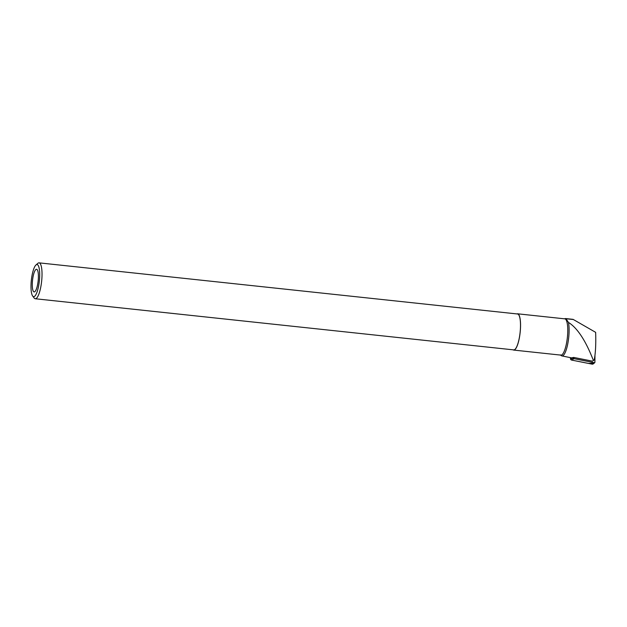 <?xml version="1.0" encoding="UTF-8"?>
<svg xmlns="http://www.w3.org/2000/svg" width="627" height="627" viewBox="0 0 627 627"><rect width="100%" height="100%" fill="white"/><g stroke="black" fill="none" stroke-linecap="round" stroke-linejoin="round"><path stroke-width="0.94" d="M573.689 357.421L573.995 358.668L594.451 362.743L594.905 362.359L594.96 355.525M594.757 362.665L593.283 363.856A1.505 1.466 -98.4 0 1 592.107 364.146L571.652 360.078A1.505 1.466 -98.4 0 1 570.452 358.573L570.46 357.649L571.659 360.078L588.51 363.433L593.761 363.158M560.295 354.866L561.283 355.611A18.935 4.71 96.1 0 0 561.33 355.65A18.935 4.71 96.1 0 0 561.894 355.917L571.573 357.876M595.65 332.341L573.062 319.355L595.65 332.341C596.026 343.988 595.556 353.173 594.231 359.906L593.44 360.486C590.493 353.322 581.903 330.758 568.446 322.411L566.032 318.751L564.731 318.688M571.597 357.884L573.681 357.421L592.46 361.16L593.44 360.486M568.446 322.411A18.935 4.71 96.1 0 1 567.772 343.784A18.935 4.71 96.1 0 1 561.894 355.917M516.914 313.923A18.238 4.538 96.1 0 1 517.588 313.798L564.802 318.845A18.238 4.538 96.1 0 1 567.372 337.467A18.238 4.538 96.1 0 1 560.922 355.125L513.709 350.078A18.238 4.538 96.1 0 1 513.16 349.874A18.238 4.538 96.1 0 1 513.082 349.819M517.588 313.798A18.238 4.538 96.1 0 1 520.159 332.42A18.238 4.538 96.1 0 1 513.709 350.078M36.899 269.414A11.388 2.829 -83.9 0 0 32.518 280.434A11.388 2.829 -83.9 0 0 34.563 291.845A11.388 2.829 -83.9 0 0 38.161 280.904A11.388 2.829 -83.9 0 0 36.962 269.453A11.388 2.829 -83.9 0 0 36.899 269.414M37.549 264.719A16.153 4.021 -83.9 0 0 35.982 264.97A16.153 4.021 -83.9 0 0 31.35 280.175A16.153 4.021 -83.9 0 0 32.659 296.022A16.153 4.021 -83.9 0 0 38.937 284.102A16.153 4.021 -83.9 0 0 37.549 264.719M32.659 296.022L34.172 298.029A18.05 4.491 -83.9 0 0 35.253 298.75A18.05 4.491 -83.9 0 0 41.507 282.401A18.05 4.491 -83.9 0 0 39.634 263.05A18.05 4.491 -83.9 0 0 39.093 262.854A18.05 4.491 -83.9 0 0 37.879 263.332L35.982 264.97M35.253 298.75L513.732 349.89A18.05 4.491 -83.9 0 0 519.979 333.54A18.05 4.491 -83.9 0 0 518.114 314.19A18.05 4.491 -83.9 0 0 517.565 313.994L39.093 262.854M573.995 358.668L571.652 360.078M592.107 364.146L594.451 362.743M570.452 358.573L573.681 358.276M573.282 319.519L566.032 318.751M573.062 319.355L565.468 318.54M560.585 355.086L561.33 355.65"/></g></svg>
